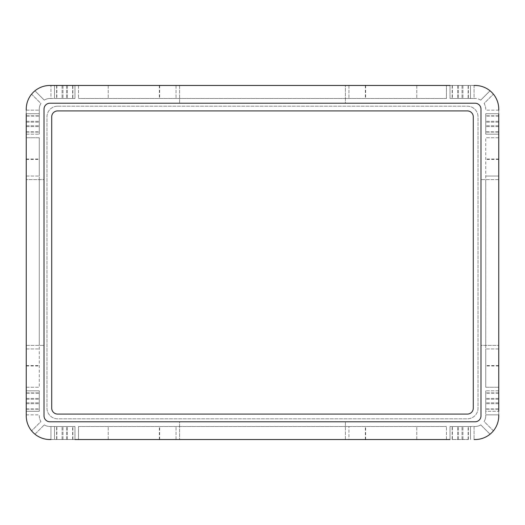<?xml version="1.0" encoding="UTF-8"?>
<svg xmlns="http://www.w3.org/2000/svg" width="525" height="525" viewBox="0 0 525 525"><rect width="100%" height="100%" fill="white"/><g stroke="black" fill="none" stroke-linecap="round" stroke-linejoin="round"><path stroke-width="0.39" stroke-dasharray="2.62 1.97" d="M498.75 131.821L498.75 116.071L498.75 131.821L485.723 131.821L485.723 116.071L485.723 131.821M498.75 116.071L485.723 116.071M498.75 408.929L498.75 393.179L498.75 408.929L485.723 408.929L485.723 393.179L485.723 408.929M498.75 393.179L485.723 393.179M26.25 116.071L26.25 131.821L26.25 116.071L39.277 116.071L39.277 131.821L39.277 116.071M26.25 131.821L39.277 131.821M26.25 393.179L26.25 408.929L26.25 393.179L39.277 393.179L39.277 408.929L39.277 393.179M26.25 408.929L39.277 408.929M468.136 85.463L452.386 85.463L468.136 85.463L468.136 98.49L452.386 98.49L468.136 98.49M452.386 85.463L452.386 98.49M72.614 85.463L56.864 85.463L72.614 85.463L72.614 98.49L56.864 98.49L72.614 98.49M56.864 85.463L56.864 98.49M452.386 439.537L468.136 439.537L452.386 439.537L452.386 426.51L468.136 426.51L452.386 426.51M468.136 439.537L468.136 426.51M56.864 439.537L72.614 439.537L56.864 439.537L56.864 426.51L72.614 426.51L56.864 426.51M72.614 439.537L72.614 426.51M78.533 439.537L446.467 439.537L78.533 439.537L78.533 426.51L446.467 426.51L78.533 426.51L78.533 439.537M179.602 439.537L345.398 439.537L179.602 439.537L345.398 439.537L179.602 439.537L179.602 426.51L345.398 426.51L179.602 426.51L179.602 439.537L179.602 421.778L345.398 421.778L179.602 421.778L179.602 439.537M54.495 439.537L74.983 439.537L54.495 439.537L74.983 439.537L54.495 439.537L74.983 439.537L54.495 439.537L74.983 439.537L54.495 439.537L54.495 426.51L74.983 426.51L54.495 426.51L74.983 426.51L54.495 426.51L74.983 426.51L54.495 426.51L74.983 426.51L54.495 426.51L62.961 426.51L54.495 426.51L62.961 426.51L54.495 426.51L54.495 439.537M450.017 439.537L450.017 426.51L458.489 426.51L450.017 426.51L450.017 439.537L450.017 426.51L458.489 426.51L450.017 426.51L450.017 439.537L450.017 426.51L470.505 426.51L470.505 439.537L470.505 426.51L470.505 439.537L470.505 426.51L450.017 426.51L450.017 439.537L450.017 426.51L450.017 439.537L450.017 426.51L470.505 426.51L450.017 426.51L470.505 426.51L470.505 439.537L470.505 426.51L450.017 426.51L450.017 439.537L450.017 426.51L450.017 439.537L450.017 426.51L470.505 426.51L450.017 426.51L450.017 439.537L49.934 439.537L74.983 439.537L74.983 426.51L49.934 426.51A10.657 10.657 0 0 1 44.264 424.876L34.945 434.195A23.684 23.684 0 0 0 49.934 439.537L50.938 439.537L50.938 426.51L49.934 426.51A10.657 10.657 0 0 1 44.264 424.876L34.945 434.195A23.684 23.684 0 0 0 49.934 439.537A23.684 23.684 0 0 1 34.945 434.195L44.264 424.876L34.945 434.195A23.684 23.684 0 0 0 49.934 439.537A23.684 23.684 0 0 1 26.25 415.852L26.25 109.147L26.25 134.19L26.25 113.702L26.25 134.19L26.25 113.702L26.25 134.19L26.25 113.702L26.25 134.19L26.25 113.702L26.25 134.19L26.25 113.702L39.277 113.702L39.277 134.19L39.277 109.147A10.657 10.657 0 0 1 40.911 103.471A10.657 10.657 0 0 0 39.277 109.147L39.277 134.19L39.277 113.702L26.25 113.702L39.277 113.702M348.948 439.537L446.467 439.537L348.948 439.537L348.948 426.51L348.948 439.537M498.75 414.848L485.723 414.848L485.723 415.852L485.723 414.848L498.75 414.848L498.75 415.852A23.684 23.684 0 0 1 475.066 439.537A23.684 23.684 0 0 0 490.055 434.195A23.684 23.684 0 0 1 475.066 439.537A23.684 23.684 0 0 0 490.055 434.195L480.736 424.876A10.657 10.657 0 0 1 475.066 426.51L450.017 426.51L475.066 426.51A10.657 10.657 0 0 0 480.736 424.876A10.657 10.657 0 0 1 475.066 426.51A10.657 10.657 0 0 0 480.736 424.876L490.055 434.195A23.684 23.684 0 0 1 475.066 439.537L474.062 439.537L474.062 426.51L475.066 426.51L474.062 426.51L474.062 439.537M74.983 85.463L74.983 98.49L66.511 98.49L74.983 98.49L74.983 85.463L74.983 98.49L66.511 98.49L74.983 98.49L74.983 85.463L74.983 98.49L54.495 98.49L54.495 85.463L54.495 98.49L54.495 85.463L54.495 98.49L74.983 98.49L74.983 85.463L74.983 98.49L74.983 85.463L74.983 98.49L54.495 98.49L74.983 98.49L54.495 98.49L54.495 85.463L54.495 98.49L74.983 98.49L74.983 85.463L74.983 98.49L74.983 85.463L74.983 98.49L54.495 98.49L74.983 98.49L74.983 85.463L475.066 85.463L450.017 85.463L470.505 85.463L450.017 85.463L470.505 85.463L450.017 85.463L470.505 85.463L450.017 85.463L470.505 85.463L450.017 85.463L450.017 98.49L475.066 98.49A10.657 10.657 0 0 1 480.736 100.124L490.055 90.805A23.684 23.684 0 0 0 475.066 85.463L474.062 85.463L474.062 98.49L475.066 98.49A10.657 10.657 0 0 1 480.736 100.124L490.055 90.805A23.684 23.684 0 0 0 475.066 85.463A23.684 23.684 0 0 1 490.055 90.805L480.736 100.124L490.055 90.805A23.684 23.684 0 0 0 475.066 85.463A23.684 23.684 0 0 1 498.75 109.147L498.75 415.852L498.75 390.81L498.75 411.298L498.75 390.81L498.75 411.298L498.75 390.81L498.75 411.298L498.75 390.81L498.75 411.298L498.75 390.81L498.75 411.298L485.723 411.298L485.723 390.81L485.723 415.852A10.657 10.657 0 0 1 484.089 421.529A10.657 10.657 0 0 0 485.723 415.852L485.723 390.81L485.723 411.298L498.75 411.298L485.723 411.298M446.467 85.463L78.533 85.463L446.467 85.463L446.467 98.49L78.533 98.49L446.467 98.49L446.467 85.463M345.398 85.463L179.602 85.463L345.398 85.463L179.602 85.463L345.398 85.463L345.398 98.49L179.602 98.49L345.398 98.49L345.398 85.463L345.398 103.222L179.602 103.222L345.398 103.222L345.398 85.463M26.25 110.152L39.277 110.152L26.25 110.152L26.25 109.147A23.684 23.684 0 0 1 49.934 85.463A23.684 23.684 0 0 0 34.945 90.805A23.684 23.684 0 0 1 49.934 85.463A23.684 23.684 0 0 0 34.945 90.805L44.264 100.124A10.657 10.657 0 0 1 49.934 98.49L74.983 98.49L49.934 98.49A10.657 10.657 0 0 0 44.264 100.124A10.657 10.657 0 0 1 49.934 98.49A10.657 10.657 0 0 0 44.264 100.124L34.945 90.805A23.684 23.684 0 0 1 49.934 85.463L50.938 85.463L50.938 98.49L49.934 98.49L50.938 98.49L50.938 85.463M39.277 411.298L39.277 390.81L26.25 390.81L39.277 390.81L39.277 399.276L39.277 390.81L26.25 390.81L39.277 390.81L39.277 399.276L39.277 390.81L26.25 390.81L39.277 390.81L39.277 411.298L26.25 411.298L39.277 411.298L39.277 402.826L39.277 411.298L26.25 411.298L39.277 411.298L39.277 402.826L39.277 411.298L26.25 411.298L39.277 411.298L39.277 390.81L26.25 390.81L39.277 390.81L26.25 390.81L39.277 390.81L39.277 411.298L26.25 411.298L39.277 411.298L26.25 411.298L39.277 411.298L39.277 390.81L39.277 411.298L39.277 390.81L26.25 390.81L39.277 390.81L26.25 390.81L39.277 390.81L39.277 411.298L26.25 411.298L39.277 411.298L39.277 390.81L39.277 411.298L26.25 411.298L26.25 390.81L26.25 415.852A23.684 23.684 0 0 0 31.598 430.841L40.911 421.529A10.657 10.657 0 0 1 39.277 415.852L39.277 414.848L26.25 414.848L26.25 415.852A23.684 23.684 0 0 0 31.598 430.841L40.911 421.529A10.657 10.657 0 0 1 39.277 415.852L39.277 414.848L26.25 414.848M26.25 179.602L26.25 345.398L26.25 179.602L26.25 345.398L26.25 179.602L39.277 179.602L39.277 345.398L39.277 179.602L26.25 179.602L44.015 179.602L44.015 345.398L44.015 179.602L26.25 179.602M26.25 137.74L26.25 387.26L26.25 137.74L39.277 137.74L39.277 387.26L39.277 137.74L39.277 176.052L39.277 137.74L26.25 137.74M498.75 345.398L498.75 179.602L498.75 345.398L498.75 179.602L498.75 345.398L485.723 345.398L485.723 179.602L485.723 345.398L498.75 345.398L480.985 345.398L480.985 179.602L480.985 345.398L498.75 345.398M498.75 387.26L498.75 137.74L498.75 387.26L485.723 387.26L485.723 137.74L485.723 387.26L485.723 348.948L485.723 387.26L498.75 387.26M485.723 113.702L485.723 134.19L498.75 134.19L485.723 134.19L485.723 125.724L485.723 134.19L498.75 134.19L485.723 134.19L485.723 125.724L485.723 134.19L498.75 134.19L485.723 134.19L485.723 113.702L498.75 113.702L485.723 113.702L485.723 122.174L485.723 113.702L498.75 113.702L485.723 113.702L485.723 122.174L485.723 113.702L498.75 113.702L485.723 113.702L485.723 134.19L498.75 134.19L485.723 134.19L498.75 134.19L485.723 134.19L485.723 113.702L498.75 113.702L485.723 113.702L498.75 113.702L485.723 113.702L485.723 134.19L485.723 113.702L485.723 134.19L498.75 134.19L485.723 134.19L498.75 134.19L485.723 134.19L485.723 113.702L498.75 113.702L485.723 113.702L485.723 134.19L485.723 113.702L498.75 113.702L498.75 134.19L498.75 109.147A23.684 23.684 0 0 0 493.402 94.159L484.089 103.471A10.657 10.657 0 0 1 485.723 109.147L485.723 110.152L498.75 110.152L498.75 109.147A23.684 23.684 0 0 0 493.402 94.159L484.089 103.471A10.657 10.657 0 0 1 485.723 109.147L485.723 110.152L498.75 110.152M498.75 176.052L498.75 137.74L498.75 176.052L485.723 176.052L498.75 176.052M474.062 85.463L474.062 98.49L450.017 98.49L450.017 85.463M493.402 430.841L484.089 421.529A10.657 10.657 0 0 0 485.723 415.852A10.657 10.657 0 0 1 484.089 421.529L493.402 430.841A23.684 23.684 0 0 0 498.75 415.852A23.684 23.684 0 0 1 493.402 430.841A23.684 23.684 0 0 0 498.75 415.852A23.684 23.684 0 0 1 493.402 430.841M50.938 439.537L50.938 426.51L74.983 426.51L74.983 439.537M31.598 94.159L40.911 103.471A10.657 10.657 0 0 0 39.277 109.147A10.657 10.657 0 0 1 40.911 103.471L31.598 94.159A23.684 23.684 0 0 0 26.25 109.147A23.684 23.684 0 0 1 31.598 94.159A23.684 23.684 0 0 0 26.25 109.147A23.684 23.684 0 0 1 31.598 94.159M176.052 439.537L176.052 426.51L176.052 439.537M345.398 439.537L345.398 421.778L345.398 439.537M446.467 439.537L446.467 426.51L446.467 439.537M348.948 85.463L348.948 98.49L348.948 85.463M179.602 85.463L179.602 103.222L179.602 85.463M176.052 85.463L176.052 98.49L176.052 85.463M78.533 85.463L78.533 98.49L78.533 85.463M470.505 85.463L470.505 98.49L462.039 98.49L470.505 98.49L462.039 98.49L470.505 98.49L470.505 85.463M498.75 179.602L480.985 179.602L498.75 179.602M498.75 137.74L485.723 137.74L498.75 137.74M498.75 348.948L485.723 348.948L498.75 348.948M498.75 390.81L485.723 390.81L498.75 390.81M26.25 345.398L44.015 345.398L26.25 345.398M26.25 348.948L39.277 348.948L26.25 348.948M26.25 387.26L39.277 387.26L26.25 387.26M26.25 176.052L39.277 176.052L26.25 176.052M26.25 134.19L39.277 134.19L26.25 134.19M54.495 85.463L54.495 98.49L62.961 98.49L54.495 98.49L62.961 98.49L54.495 98.49L54.495 85.463M470.505 439.537L470.505 426.51L462.039 426.51L470.505 426.51L462.039 426.51L470.505 426.51L470.505 439.537M485.723 109.147A10.657 10.657 0 0 0 484.089 103.471L493.402 94.159L484.089 103.471A10.657 10.657 0 0 1 485.723 109.147M493.402 94.159A23.684 23.684 0 0 1 498.75 109.147A23.684 23.684 0 0 0 493.402 94.159M39.277 415.852A10.657 10.657 0 0 0 40.911 421.529L31.598 430.841L40.911 421.529A10.657 10.657 0 0 1 39.277 415.852M31.598 430.841A23.684 23.684 0 0 1 26.25 415.852A23.684 23.684 0 0 0 31.598 430.841M480.736 100.124A10.657 10.657 0 0 0 475.066 98.49A10.657 10.657 0 0 1 480.736 100.124M44.264 424.876A10.657 10.657 0 0 0 49.934 426.51A10.657 10.657 0 0 1 44.264 424.876M57.632 110.919A5.919 5.919 0 0 0 51.712 116.845L51.712 408.155A5.919 5.919 0 0 0 57.632 414.081L467.368 414.081A5.919 5.919 0 0 0 473.288 408.155L473.288 116.845A5.919 5.919 0 0 0 467.368 110.919L57.632 110.919M49.934 103.222A5.919 5.919 0 0 0 44.015 109.147L44.015 415.852A5.919 5.919 0 0 0 49.934 421.778L475.066 421.778A5.919 5.919 0 0 0 480.985 415.852L480.985 109.147A5.919 5.919 0 0 0 475.066 103.222L49.934 103.222M57.632 106.181A10.657 10.657 0 0 0 46.974 116.845L46.974 408.155A10.657 10.657 0 0 0 57.632 418.819L467.368 418.819A10.657 10.657 0 0 0 478.026 408.155L478.026 116.845A10.657 10.657 0 0 0 467.368 106.181L57.632 106.181A10.657 10.657 0 0 0 46.974 116.845L46.974 408.155A10.657 10.657 0 0 0 57.632 418.819L467.368 418.819A10.657 10.657 0 0 0 478.026 408.155L478.026 116.845A10.657 10.657 0 0 0 467.368 106.181L57.632 106.181M26.25 122.174L39.277 122.174L26.25 122.174M26.25 125.724L39.277 125.724L26.25 125.724M26.25 399.276L39.277 399.276L26.25 399.276M26.25 402.826L39.277 402.826L26.25 402.826M498.75 122.174L485.723 122.174L498.75 122.174M498.75 125.724L485.723 125.724L498.75 125.724M498.75 402.826L485.723 402.826L498.75 402.826M498.75 399.276L485.723 399.276L498.75 399.276M62.961 439.537L62.961 426.51L62.961 439.537M66.511 439.537L66.511 426.51L66.511 439.537M458.489 439.537L458.489 426.51L458.489 439.537M462.039 439.537L462.039 426.51L462.039 439.537M62.961 85.463L62.961 98.49L62.961 85.463M66.511 85.463L66.511 98.49L66.511 85.463M462.039 85.463L462.039 98.49L462.039 85.463M458.489 85.463L458.489 98.49L458.489 85.463M462.919 85.463L462.919 98.49L462.919 85.463M468.385 85.463L468.385 98.49L468.385 85.463M457.61 85.463L457.61 98.49L457.61 85.463M452.143 85.463L452.143 98.49L452.143 85.463M67.39 85.463L67.39 98.49L67.39 85.463M72.857 85.463L72.857 98.49L72.857 85.463M62.081 85.463L62.081 98.49L62.081 85.463M56.615 85.463L56.615 98.49L56.615 85.463M462.919 439.537L462.919 426.51L462.919 439.537M468.385 439.537L468.385 426.51L468.385 439.537M457.61 439.537L457.61 426.51L457.61 439.537M452.143 439.537L452.143 426.51L452.143 439.537M62.081 439.537L62.081 426.51L62.081 439.537M56.615 439.537L56.615 426.51L56.615 439.537M67.39 439.537L67.39 426.51L67.39 439.537M72.857 439.537L72.857 426.51L72.857 439.537M498.75 403.705L485.723 403.705L498.75 403.705M498.75 409.172L485.723 409.172L498.75 409.172M498.75 398.396L485.723 398.396L498.75 398.396M498.75 392.93L485.723 392.93L498.75 392.93M498.75 121.295L485.723 121.295L498.75 121.295M498.75 115.828L485.723 115.828L498.75 115.828M498.75 126.604L485.723 126.604L498.75 126.604M498.75 132.07L485.723 132.07L498.75 132.07M26.25 403.705L39.277 403.705L26.25 403.705M26.25 409.172L39.277 409.172L26.25 409.172M26.25 398.396L39.277 398.396L26.25 398.396M26.25 392.93L39.277 392.93L26.25 392.93M26.25 121.295L39.277 121.295L26.25 121.295M26.25 115.828L39.277 115.828L26.25 115.828M26.25 126.604L39.277 126.604L26.25 126.604M26.25 132.07L39.277 132.07L26.25 132.07M26.25 365.571L39.277 365.571M26.25 365.977L39.277 365.977M26.25 159.023L39.277 159.023M26.25 159.429L39.277 159.429M498.75 159.429L485.723 159.429M498.75 159.023L485.723 159.023M498.75 365.977L485.723 365.977M498.75 365.571L485.723 365.571M365.656 85.463L365.656 98.49M416.778 85.463L416.778 98.49L416.778 85.463M365.348 85.463L365.348 98.49M159.653 85.463L159.653 98.49M108.222 85.463L108.222 98.49L108.222 85.463M159.344 85.463L159.344 98.49M108.222 439.537L108.222 426.51L108.222 439.537M159.653 439.537L159.653 426.51M365.348 439.537L365.348 426.51M416.778 439.537L416.778 426.51L416.778 439.537M365.656 439.537L365.656 426.51M159.344 439.537L159.344 426.51"/><path stroke-width="0.79" d="M74.983 439.537L450.017 439.537M50.938 439.537L49.934 439.537A23.684 23.684 0 0 1 26.25 415.852L26.25 411.298M498.75 414.848L498.75 415.852A23.684 23.684 0 0 1 475.066 439.537L474.062 439.537M450.017 85.463L50.938 85.463M474.062 85.463L475.066 85.463A23.684 23.684 0 0 1 498.75 109.147L498.75 110.152M26.25 110.152L26.25 109.147A23.684 23.684 0 0 1 49.934 85.463L74.983 85.463M26.25 113.702L26.25 414.848M498.75 113.702L498.75 411.298M57.632 110.919A5.919 5.919 0 0 0 51.712 116.845L51.712 408.155A5.919 5.919 0 0 0 57.632 414.081L467.368 414.081A5.919 5.919 0 0 0 473.288 408.155L473.288 116.845A5.919 5.919 0 0 0 467.368 110.919L57.632 110.919M480.985 109.147A5.919 5.919 0 0 0 475.066 103.222L49.934 103.222A5.919 5.919 0 0 0 44.015 109.147L44.015 415.852A5.919 5.919 0 0 0 49.934 421.778L475.066 421.778A5.919 5.919 0 0 0 480.985 415.852L480.985 109.147"/></g></svg>
